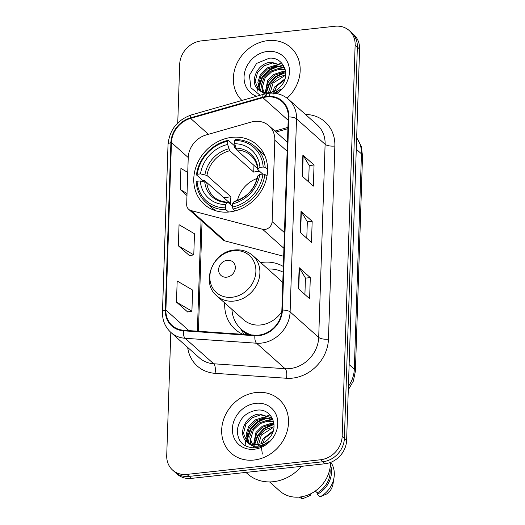 <?xml version="1.0" encoding="UTF-8"?>
<svg xmlns="http://www.w3.org/2000/svg" width="525" height="525" viewBox="0 0 525 525"><rect width="100%" height="100%" fill="white"/><g stroke="black" fill="none" stroke-linecap="round" stroke-linejoin="round"><path stroke-width="0.79" d="M254.638 121.413A22.509 19.517 -48.3 0 0 250.996 122.128L206.181 134.951A22.509 19.517 -48.3 0 0 188.232 157.631L186.683 204.448A7.501 6.503 -48.3 0 0 188.646 209.285A7.501 6.503 -48.3 0 0 191.041 210.564L262.559 229.274A7.501 6.503 -48.3 0 0 272.121 221.635L274.818 140.234A22.509 19.517 -48.3 0 0 268.925 125.724A22.509 19.517 -48.3 0 0 254.638 121.413M283.316 266.47A39.769 34.479 -48.3 0 0 262.828 262.31A39.769 34.479 -48.3 0 0 260.695 262.612M224.726 302.925A39.769 34.479 -48.3 0 0 235.115 329.293A39.769 34.479 -48.3 0 0 242.937 334.34M231.912 137.347A39.769 34.479 -48.3 0 0 196.914 164.45A39.769 34.479 -48.3 0 0 204.199 204.323A39.769 34.479 -48.3 0 0 229.438 211.949A39.769 34.479 -48.3 0 0 264.436 184.839A39.769 34.479 -48.3 0 0 257.152 144.972A39.769 34.479 -48.3 0 0 231.912 137.347M188.646 209.285L222.698 239.669A7.501 6.503 -48.3 0 0 225.094 240.942L283.658 256.259M170.809 332.364L166.72 455.582A22.509 19.517 -48.3 0 0 172.62 470.092L177.082 474.075A22.509 19.517 -48.3 0 0 191.369 478.387L325.034 463.752A22.509 19.517 -48.3 0 0 346.618 440.35L359.599 49.061A22.509 19.517 -48.3 0 0 353.699 34.545L351.468 32.557A22.509 19.517 -48.3 0 1 357.367 47.066A22.509 19.517 -48.3 0 0 351.468 32.557L349.237 30.562A22.509 19.517 -48.3 0 0 334.95 26.25L201.285 40.891A22.509 19.517 -48.3 0 0 179.701 64.286L177.752 122.955M172.62 470.092A22.509 19.517 -48.3 0 0 186.907 474.403L320.565 459.762A22.509 19.517 -48.3 0 0 342.156 436.367L344.387 438.355L357.367 47.066L344.387 438.355A22.509 19.517 -48.3 0 1 322.803 461.757A22.509 19.517 -48.3 0 0 344.387 438.355L346.618 440.35M186.907 474.403L189.138 476.398L322.803 461.757L189.138 476.398A22.509 19.517 -48.3 0 1 174.851 472.08A22.509 19.517 -48.3 0 0 189.138 476.398L191.369 478.387M267.881 40.609A36.022 31.224 -48.3 0 0 236.447 64.542A36.022 31.224 -48.3 0 0 241.92 100.459A36.022 31.224 -48.3 0 1 236.447 64.542A36.022 31.224 -48.3 0 1 267.881 40.609A36.022 31.224 -48.3 0 1 290.738 47.513A36.022 31.224 -48.3 0 0 267.881 40.609M256.213 392.483A36.022 31.224 -48.3 0 0 224.516 417.034A36.022 31.224 -48.3 0 0 231.112 453.147A36.022 31.224 -48.3 0 0 253.969 460.044A36.022 31.224 -48.3 0 0 285.666 435.501A36.022 31.224 -48.3 0 0 279.07 399.387A36.022 31.224 -48.3 0 0 256.213 392.483A36.022 31.224 -48.3 0 0 224.516 417.034A36.022 31.224 -48.3 0 0 231.112 453.147A36.022 31.224 -48.3 0 0 253.969 460.044A36.022 31.224 -48.3 0 0 285.666 435.501A36.022 31.224 -48.3 0 0 279.07 399.387A36.022 31.224 -48.3 0 0 256.213 392.483M266.746 96.935A24.012 20.816 131.7 0 1 281.984 101.542A24.012 20.816 131.7 0 1 288.271 117.016L281.866 310.131A24.012 20.816 131.7 0 1 254.986 335.173L183.566 330.232A24.012 20.816 131.7 0 1 172.187 325.553A24.012 20.816 131.7 0 1 165.893 310.072L171.452 142.57A24.012 20.816 131.7 0 1 190.595 118.381L262.868 97.703A24.012 20.816 131.7 0 1 266.746 96.935M266.766 96.377A24.616 21.335 -48.3 0 0 262.789 97.158L190.516 117.836A24.616 21.335 -48.3 0 0 170.894 142.636L165.336 310.131A24.616 21.335 -48.3 0 0 183.455 330.796L254.874 335.738A24.616 21.335 -48.3 0 0 282.424 310.065L288.829 116.957A24.616 21.335 -48.3 0 0 266.766 96.377M298.443 288.763L309.612 298.718L310.308 277.607L299.145 267.645L298.443 288.763M304.907 294.525L305.452 278.086L299.447 268.006A6.005 2.074 -178.1 0 0 299.145 267.645M305.452 278.138L310.308 277.607M302.177 176.157L313.346 186.119L314.042 165.007L302.879 155.046L302.177 176.157M308.641 181.926L309.186 165.48L303.181 155.4A6.005 2.074 -178.1 0 0 302.879 155.046M309.186 165.539L314.042 165.007M300.313 232.457L311.476 242.419L312.178 221.307L301.009 211.345L300.313 232.457M306.777 238.225L307.322 221.78L301.317 211.7A6.005 2.074 -178.1 0 0 301.009 211.345M307.322 221.839L312.178 221.307M287.103 98.175A36.022 31.224 -48.3 0 0 290.738 47.513A36.022 31.224 -48.3 0 1 287.103 98.175M342.156 436.367L355.13 45.078A22.509 19.517 -48.3 0 0 349.237 30.562M187.747 172.41L180.915 168.407L180.213 189.518L186.979 195.549M176.479 302.118L191.914 311.168L192.609 290.056L177.174 281.006L176.479 302.118L187.648 311.962M178.343 245.818L193.777 254.868L194.48 233.75L179.045 224.707L178.343 245.818L189.512 255.655M193.777 254.868L189.4 255.682M180.213 189.518L187.044 193.522M191.914 311.168L187.53 311.981M272.495 92.019L274.7 86.927L284.95 78.868M273.066 94.31L276.846 85.936L284.53 80.128M268.446 92.84L271.156 83.764L277.403 77.575L285.666 74.845M269.463 95.484L273.013 83.147L284.425 75.915M265.25 92.735L267.606 80.601L273.86 74.412L282.089 71.682L285.593 71.787M266.943 95.911L265.794 89.946L268.485 81.395L274.975 75.049L282.968 72.47M262.566 92.072L261.437 84.879L264.062 77.438L270.309 71.249L278.545 68.519L285.141 69.405M265.591 96.022L262.244 87.577L265.086 78.048L271.812 71.695L279.431 69.313L285.272 69.937M260.262 90.996L259.402 89.657L257.854 82.202L260.518 74.274L266.766 68.086L275.002 65.356L284.294 67.567M260.8 91.297L258.7 83.803L261.096 75.567L267.402 69.038L275.887 66.15L284.662 68.047M259.166 90.346L258.293 89.565L259.166 90.267C262.008 92.321 265.296 93.161 269.03 92.787C273.781 92.177 277.804 89.913 281.098 85.995C291.27 74.852 283.257 56.746 269.338 58.19L256.6 63.42L249.427 75.259L250.917 87.767L260.124 95.255M258.687 89.9C248.607 82.852 257.079 62.508 271.458 62.193L282.66 65.835L284.76 68.178M258.746 89.946L255.163 81.493L257.499 72.522L263.937 65.835L272.344 62.987L282.056 65.468M276.609 93.568A24.465 21.21 -48.3 0 0 288.986 66.498A24.465 21.21 -48.3 0 0 267.527 51.443A24.465 21.21 -48.3 0 0 244.755 71.905A24.465 21.21 -48.3 0 0 256.574 96.272M275.12 93.332L280.717 89.217L274.017 93.214M264.83 93.936L259.166 90.267M281.656 63.072A31.894 27.648 -48.3 0 0 279.615 63.761M279.136 63.945A31.894 27.648 -48.3 0 0 276.124 65.31M274.227 66.353A31.894 27.648 -48.3 0 0 270.9 68.591M265.237 73.907A31.894 27.648 -48.3 0 0 262.756 77.142M259.304 83.475A31.894 27.648 -48.3 0 0 258.727 84.945M258.188 86.52A31.894 27.648 -48.3 0 0 257.604 88.633M257.552 88.837A31.894 27.648 -48.3 0 0 256.843 93.128M259.101 87.406L262.434 77.647L269.404 70.225L278.775 66.189M266.293 92.846L269.528 83.974L276.399 76.617L285.659 72.555M258.805 85.818L261.995 77.254L268.347 70.278L276.957 66.104M265.893 92.138L269.082 83.58L275.454 76.591L284.084 72.417M257.079 178.461A27.766 24.071 -48.3 0 0 237.464 200.445M228.592 212.028L226.039 209.757L225.527 207.841A35.72 30.962 -48.3 0 1 197.046 181.276L200.268 180.922A32.268 27.969 -48.3 0 0 225.638 204.586L227.01 202.499L228.034 202.342L232.516 206.338M206.227 182.155L204.33 180.456L202.414 180.219L196.435 174.891L197.282 174.241A35.72 30.962 -48.3 0 1 227.738 141.218L227.633 144.473A32.268 27.969 -48.3 0 0 200.504 173.887L206.962 175.435L230.948 196.836A27.766 24.071 -48.3 0 0 230.718 203.871L206.732 182.47L200.268 180.922M259.711 171.367A27.766 24.071 -48.3 0 0 257.217 171.518A27.766 24.071 -48.3 0 0 253.732 172.134L229.747 150.741L227.633 144.473M227.738 141.218L228.342 140.3L234.321 145.628L234.714 147.512L235.909 148.582M197.046 181.276L196.206 181.926A37.222 32.268 -48.3 0 0 205.898 202.42L211.87 207.749A37.222 32.268 -48.3 0 0 216.09 210.86M233.002 208.996A37.222 32.268 -48.3 0 0 264.908 174.405L262.953 174.057A35.72 30.962 -48.3 0 1 232.49 207.08L233.002 208.996L235.121 210.886M266.969 176.236L264.908 174.405M205.898 202.42A37.222 32.268 -48.3 0 0 226.039 209.757M228.342 140.3A37.222 32.268 -48.3 0 0 196.435 174.891M232.49 207.08L232.601 203.825A32.268 27.969 -48.3 0 0 259.731 174.412L262.953 174.057M225.638 204.586L225.527 207.841M200.504 173.887L197.282 174.241M259.731 174.412L257.814 175.888L257.775 176.886M234.997 201.58L233.973 201.738L232.601 203.825M206.732 182.47A27.766 24.071 -48.3 0 0 213.885 196.875C217.586 200.163 222.154 201.908 227.574 202.132L228.034 202.342M264.994 156.043A37.222 32.268 -48.3 0 0 261.424 152.204L255.452 146.875A37.222 32.268 -48.3 0 0 235.305 139.538L234.701 140.457A35.72 30.962 -48.3 0 1 263.189 167.022L265.145 167.363A37.222 32.268 -48.3 0 0 255.452 146.875M265.145 167.363L267.592 169.549M263.189 167.022L259.967 167.377A32.268 27.969 -48.3 0 0 234.596 143.712L234.701 140.457M262.756 174.083L258.005 169.844L258.051 168.853L259.967 167.377M234.596 143.712L236.703 149.979L257.657 168.669M258.005 169.844L258.051 168.853A28.862 25.023 -48.3 0 0 235.751 148.057M253.956 165.362L253.732 172.134M230.948 196.836L223.716 197.623M226.695 277.18A9.004 7.809 -48.3 0 0 235.331 267.822A9.004 7.809 -48.3 0 0 227.259 260.288A9.004 7.809 -48.3 0 0 218.623 269.647A9.004 7.809 -48.3 0 0 226.695 277.18M216.851 295.903A27.011 23.422 -48.3 0 0 233.993 301.074A27.011 23.422 -48.3 0 0 257.762 282.667A27.011 23.422 -48.3 0 0 252.82 255.583C247.708 251.18 241.644 249.316 234.623 249.985C212.802 251.219 200.36 282.765 216.851 295.903L243.607 319.771A27.011 23.422 -48.3 0 0 260.748 324.949A27.011 23.422 -48.3 0 0 281.761 311.712M282.765 283.067A27.011 23.422 -48.3 0 0 279.576 279.451L252.82 255.583M283.126 272.186A35.641 30.903 -48.3 0 0 267.881 269.023M231.912 309.337A35.641 30.903 -48.3 0 0 241.211 329.201L242.327 330.192A35.641 30.903 -48.3 0 0 249.506 334.793M241.211 329.201A35.641 30.903 -48.3 0 0 251.442 334.924M245.943 472.415L247.656 473.937A40.523 35.129 -48.3 0 0 273.368 481.701A40.523 35.129 -48.3 0 0 301.501 466.325M269.568 481.924L279.635 490.901A31.894 27.648 -48.3 0 0 299.873 497.017A31.894 27.648 -48.3 0 0 330.468 462.433M260.827 443.894L263.025 438.808L273.276 430.749M262.342 454.092L261.345 446.545M261.397 446.191L265.178 437.817L272.862 432.009M256.771 444.721L259.481 435.645L265.729 429.457L273.998 426.72M257.788 447.366L261.338 435.028L272.751 427.796M254.389 447.011L253.975 445.994M253.575 444.609L255.938 432.482L262.185 426.293L270.421 423.563L273.919 423.668M247.498 442.227L246.619 441.446L247.492 442.148C250.333 444.202 253.621 445.036 257.355 444.668C262.106 444.052 266.129 441.794 269.423 437.876C279.595 426.733 271.589 408.627 257.663 410.071C245.949 411.869 239.164 418.556 237.293 430.133C237.549 441.302 243.154 447.221 254.093 447.884L255.275 447.792L254.126 441.827L256.817 433.276L263.301 426.93L271.3 424.344M250.891 443.953L249.762 436.761L252.387 429.319L258.641 423.13L266.877 420.4L273.466 421.286M253.916 447.897L250.576 439.451L253.411 429.923L260.137 423.57L267.763 421.188L273.604 421.818M248.588 442.877L247.728 441.538L246.179 434.077L248.843 426.156L255.091 419.967L263.327 417.237L272.626 419.442M249.132 443.179L247.026 435.684L249.427 427.448L255.727 420.919L264.213 418.025L272.993 419.928M247.012 441.781C236.933 434.733 245.405 414.383 259.783 414.074L270.985 417.716L273.085 420.059M247.072 441.827L243.488 433.368L245.825 424.403L252.262 417.716L260.669 414.862L270.388 417.349M255.852 403.318A24.465 21.21 -48.3 0 0 232.391 428.754A24.465 21.21 -48.3 0 0 254.33 449.216A24.465 21.21 -48.3 0 0 277.791 423.78A24.465 21.21 -48.3 0 0 255.852 403.318M255.275 447.792C260.439 447.169 265.027 444.938 269.043 441.092C265.072 444.439 260.833 446.145 256.331 446.197C252.545 446.165 249.598 444.813 247.492 442.148M298.961 497.103A24.012 20.816 -48.3 0 0 302.643 498.75L310.223 495.482L310.275 493.999M302.643 498.75L300.602 496.926M315.308 491.033L317.31 492.817A22.509 19.517 -48.3 0 0 329.93 468.628M269.981 414.947A31.894 27.648 -48.3 0 0 267.947 415.642M267.468 415.826A31.894 27.648 -48.3 0 0 264.449 417.185M262.553 418.235A31.894 27.648 -48.3 0 0 259.225 420.466M253.562 425.788A31.894 27.648 -48.3 0 0 251.081 429.023M247.629 435.356A31.894 27.648 -48.3 0 0 247.052 436.82M246.514 438.401A31.894 27.648 -48.3 0 0 245.93 440.514M245.877 440.718A31.894 27.648 -48.3 0 0 245.168 445.01M317.31 492.817L317.257 494.353L320.047 496.847L327.626 493.572A15.008 13.013 -48.3 0 0 333.04 483.814L334.038 477.501A24.012 20.816 -48.3 0 0 330.816 462.302M320.047 496.847A24.012 20.816 -48.3 0 0 334.038 477.501M317.257 494.353A24.012 20.816 -48.3 0 0 330.422 464.559M247.426 439.287L250.766 429.529L257.729 422.107L267.1 418.064M254.618 444.721L257.854 435.855L264.725 428.498L273.991 424.43M247.131 437.699L250.32 429.135L256.673 422.152L265.283 417.985M254.225 444.019L257.408 435.461L263.78 428.466L272.409 424.298M191.041 210.564L225.094 240.942M262.559 229.274L283.92 248.325M272.121 221.635L284.438 232.627M274.818 140.234L287.142 151.226M348.41 386.374A30.017 26.02 -48.3 0 0 354.309 369.193L361.456 153.838A30.017 26.02 -48.3 0 0 356.652 137.832M356.278 149.218L361.456 153.838A15.008 5.184 1.9 0 1 362.532 155.866L355.386 371.214A15.008 5.184 1.9 0 0 354.309 369.193L349.132 364.573M359.599 49.061L355.13 45.078M325.034 463.752L320.565 459.762M305.471 114.45A37.518 32.524 131.7 0 1 334.858 146.022L328.453 339.137A7.501 2.592 1.9 0 1 318.701 337.411L325.106 144.296A30.017 26.02 -48.3 0 0 317.244 124.95L288.658 99.448A30.017 26.02 131.7 0 1 296.52 118.801A7.501 2.592 -178.1 0 0 288.829 116.957M328.453 339.137A37.518 32.524 131.7 0 1 292.478 378.138A37.518 32.524 131.7 0 1 286.453 378.262L215.033 373.327A37.518 32.524 131.7 0 1 187.681 347.419M289.918 368.609A30.017 26.02 -48.3 0 0 318.701 337.411L290.115 311.909A30.017 26.02 131.7 0 1 256.515 343.212L185.095 338.277A30.017 26.02 131.7 0 1 170.868 332.423L199.454 357.919A30.017 26.02 -48.3 0 0 213.682 363.773L285.101 368.714A30.017 26.02 -48.3 0 0 289.918 368.609M288.658 99.448C283.021 94.592 276.321 92.538 268.557 93.273L263.675 94.237A7.501 2.205 74 0 0 262.789 97.158M263.675 94.237L191.408 114.916C177.293 119.949 169.496 129.833 168.026 144.559A7.501 2.592 1.9 0 1 170.894 142.636M165.336 310.131A7.501 2.592 -178.1 0 0 162.468 312.06C162.323 320.303 165.126 327.088 170.868 332.423M183.455 330.796A7.501 3.104 94 0 0 185.095 338.277L213.682 363.773A7.501 3.104 -86 0 1 215.033 373.327M191.408 114.916A7.501 2.205 74 0 0 190.516 117.836M254.874 335.738A7.501 3.104 94 0 0 256.515 343.212L285.101 368.714A7.501 3.104 -86 0 1 286.453 378.262M282.424 310.065A7.501 2.592 1.9 0 1 290.115 311.909L296.52 118.801L325.106 144.296A7.501 2.592 1.9 0 0 334.858 146.022M165.893 310.072L188.908 330.599M262.868 97.703L288.166 120.278M190.595 118.381L208.445 134.302M287.93 127.365L274.929 131.086M171.452 142.57L188.239 157.546M201.062 220.362L197.38 331.19M300.615 232.732L301.317 211.7M302.485 176.433L303.181 155.4M298.751 289.032L299.447 268.006M229.747 150.741A27.766 24.071 -48.3 0 0 206.962 175.435M233.973 201.738A28.862 25.023 -48.3 0 0 257.814 175.888M204.717 181.702A28.862 25.023 -48.3 0 0 227.01 202.499M228.788 148.818A28.862 25.023 -48.3 0 0 204.947 174.668M257.742 169.404C257.066 163.616 254.769 158.963 250.852 155.439A27.766 24.071 -48.3 0 0 236.703 149.979M232.089 297.255A24.819 21.512 -48.3 0 0 255.885 271.458A24.819 21.512 -48.3 0 0 233.632 250.707A24.819 21.512 -48.3 0 0 209.836 276.504A24.819 21.512 -48.3 0 0 232.089 297.255M241.152 329.142A35.982 31.192 -48.3 0 0 247.236 334.635M268.925 125.724L287.438 142.242M356.659 137.734L361.2 146.226L362.532 155.866M348.298 389.812L353.384 381.045L355.386 371.214M168.026 144.559L162.468 312.06M202.059 221.255L198.411 331.262M287.89 128.684L276.038 132.077M234.412 201.377C246.921 197.531 254.618 189.177 257.512 176.321M240.463 328.506L244.086 334.418"/></g></svg>
